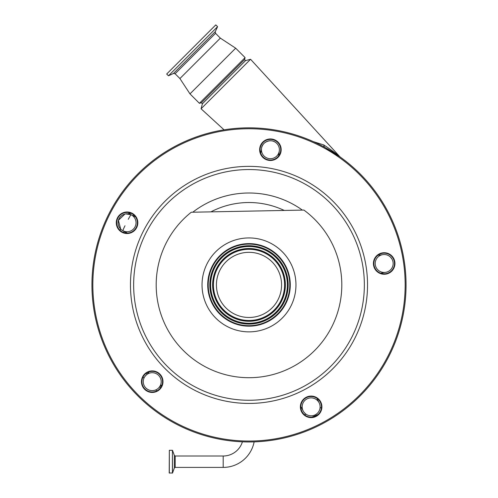 <?xml version="1.0" encoding="UTF-8"?>
<svg xmlns="http://www.w3.org/2000/svg" width="498" height="498" viewBox="0 0 498 498"><rect width="100%" height="100%" fill="white"/><g stroke="black" fill="none" stroke-linecap="round" stroke-linejoin="round"><path stroke-width="0.75" d="M169.332 473.1L169.332 450.304L169.214 472.982L172.52 473.025L172.408 450.304L172.408 473.1M254.129 441.875A31.499 31.499 0 0 1 223.197 467.404L175.196 467.404L174.35 467.989L172.52 473.025M223.197 467.404L223.197 456.006L175.196 456.006L175.196 467.404M223.197 456.006A20.101 20.101 0 0 0 242.408 441.819M145.877 388.023A8.976 8.976 0 0 1 145.877 375.33A8.976 8.976 0 0 1 158.569 375.33A8.976 8.976 0 0 1 158.569 388.023A8.976 8.976 0 0 1 145.877 388.023C148.778 390.662 152.064 391.304 155.731 389.94L156.833 390.911L155.731 389.94L156.609 389.504M318.041 414.517L311.978 417.131M147.035 374.172L146.25 373.257L147.035 374.172M147.993 373.214L149.126 371.832A8.976 8.976 0 0 1 147.993 373.214L144.993 376.357M124.214 231.389L123.672 232.516L124.214 231.389A133.277 133.277 0 0 0 123.672 232.516M143.972 378.138L143.007 377.03M120.628 229.03A140.006 140.006 0 0 0 120.055 230.35M133.794 216.126L135.456 216.773A8.976 8.976 0 0 1 133.794 216.126L131.13 214.769L125.739 213.885M124.961 214.04L118.412 220.328L120.709 229.111A8.976 8.976 0 0 1 120.709 216.418A8.976 8.976 0 0 1 133.402 216.418A8.976 8.976 0 0 1 133.402 229.111A8.976 8.976 0 0 1 120.709 229.111M131.391 213.399L128.596 213.455A140.006 140.006 0 0 0 128.341 213.885M133.184 215.815L133.781 214.937M313.398 141.65L323.737 144.937C329.564 148.622 337.544 154.697 339.406 156.229L250.562 59.274L201.061 108.776L224.05 129.835M260.622 152.998L261.077 151.274A8.976 8.976 0 0 1 260.622 152.998M261.077 151.274L261.543 148.317C261.705 142.409 271.217 137.61 276.757 143.374A8.976 8.976 0 0 1 276.757 156.067A8.976 8.976 0 0 1 264.065 156.067A8.976 8.976 0 0 1 264.065 143.374A8.976 8.976 0 0 1 276.757 143.374M279.272 151.124L278.706 155.862A8.976 8.976 0 0 1 278.805 154.081M245.558 60.613L244.555 59.611L201.404 102.769L202.406 103.771L245.558 60.613L250.562 59.274M244.555 59.611L245.097 57.612L199.399 103.304L201.404 102.769M215.534 33.316L175.109 73.741L173.485 73.455L215.248 31.698L215.534 33.316L220.346 38.134L235.672 48.188L189.981 93.879L199.399 103.304M220.346 38.134L179.921 78.553L189.981 93.879M125.645 232.118A8.976 8.976 0 0 1 127.146 233.083L122.981 230.761A5.385 0.467 117 0 1 124.998 225.762M131.13 214.769A5.385 0.467 -63 0 0 128.272 219.344M340.781 157.449L336.891 154.262M336.561 154.007L335.907 153.508M335.254 153.011L334.917 152.762M334.127 152.17L332.558 151.019M159.702 386.89L160.611 387.687M304.477 414.734L305.971 414.187M320.015 408.13L321.44 407.414M158.569 388.023L160.269 386.324M160.686 385.906A8.976 8.976 0 0 1 162.068 384.773L160.686 385.906M325.175 147.551A8.976 4.445 119 0 1 323.737 144.937M325.119 147.52L339.891 156.814M305.355 413.714L303.88 412.126M317.481 400.504A8.976 8.976 0 0 1 317.481 413.191A8.976 8.976 0 0 1 304.788 413.191A8.976 8.976 0 0 1 304.788 400.504A8.976 8.976 0 0 1 317.481 400.504M378.038 255.194L379.818 255.094A8.976 8.976 0 0 1 378.038 255.194M379.818 255.094L382.775 254.627C385.757 254.223 388.34 255.063 390.525 257.142L392.007 259.103M382.626 272.823L380.902 273.278A8.976 8.976 0 0 1 382.626 272.823L385.583 272.356M317.126 398.444L317.774 400.106A8.976 8.976 0 0 1 317.126 398.444M377.833 269.835A8.976 8.976 0 0 1 377.833 257.142A8.976 8.976 0 0 1 390.525 257.142A8.976 8.976 0 0 1 390.525 269.835A8.976 8.976 0 0 1 377.833 269.835M300.817 406.754A8.976 8.976 0 0 1 301.782 408.254L303.139 410.918M319.131 402.77L317.774 400.106M385.794 273.682A10.321 10.321 0 0 0 394.372 261.873A10.321 10.321 0 0 0 382.564 253.295A10.321 10.321 0 0 0 373.986 265.104A10.321 10.321 0 0 0 385.794 273.682M312.75 417.044A10.321 10.321 0 0 0 321.328 405.235A10.321 10.321 0 0 0 309.519 396.651A10.321 10.321 0 0 0 300.941 408.46A10.321 10.321 0 0 0 312.75 417.044M153.838 391.87A10.321 10.321 0 0 0 162.416 380.061A10.321 10.321 0 0 0 150.608 371.483A10.321 10.321 0 0 0 142.03 383.292A10.321 10.321 0 0 0 153.838 391.87M128.665 232.958A10.321 10.321 0 0 0 137.249 221.149A10.321 10.321 0 0 0 125.44 212.571A10.321 10.321 0 0 0 116.856 224.38A10.321 10.321 0 0 0 128.665 232.958M272.026 159.914A10.321 10.321 0 0 0 280.604 148.105A10.321 10.321 0 0 0 268.796 139.527A10.321 10.321 0 0 0 260.217 151.336A10.321 10.321 0 0 0 272.026 159.914M273.57 440.027A157.057 157.057 0 0 1 93.873 309.47A157.057 157.057 0 0 1 224.43 129.773A157.057 157.057 0 0 1 404.127 260.329A157.057 157.057 0 0 1 273.57 440.027A157.057 157.057 0 0 1 93.873 309.47A157.057 157.057 0 0 1 224.43 129.773M382.495 252.853A10.769 10.769 0 0 1 394.814 261.805A10.769 10.769 0 0 1 385.863 274.124A10.769 10.769 0 0 1 373.544 265.173A10.769 10.769 0 0 1 382.495 252.853M309.451 396.209A10.769 10.769 0 0 1 321.77 405.16A10.769 10.769 0 0 1 312.819 417.486A10.769 10.769 0 0 1 300.499 408.534A10.769 10.769 0 0 1 309.451 396.209M150.539 371.041A10.769 10.769 0 0 1 162.858 379.993A10.769 10.769 0 0 1 153.907 392.312A10.769 10.769 0 0 1 141.588 383.36A10.769 10.769 0 0 1 150.539 371.041M125.365 212.129A10.769 10.769 0 0 1 137.691 221.081A10.769 10.769 0 0 1 128.739 233.4A10.769 10.769 0 0 1 116.414 224.449A10.769 10.769 0 0 1 125.365 212.129M268.727 139.085A10.769 10.769 0 0 1 281.046 148.037A10.769 10.769 0 0 1 272.095 160.356A10.769 10.769 0 0 1 259.775 151.404A10.769 10.769 0 0 1 268.727 139.085M191.269 212.241A92.796 92.796 0 0 0 263.517 376.556A92.796 92.796 0 0 0 303.886 210.069L191.269 212.241M256.346 331.288A46.968 46.968 0 0 1 202.611 292.245A46.968 46.968 0 0 1 241.655 238.511A46.968 46.968 0 0 1 295.389 277.554A46.968 46.968 0 0 1 256.346 331.288M255.455 325.673A41.284 41.284 0 0 1 208.226 291.355A41.284 41.284 0 0 1 242.545 244.126A41.284 41.284 0 0 1 289.774 278.444A41.284 41.284 0 0 1 255.455 325.673M255.381 325.188A40.792 40.792 0 0 1 208.712 291.28A40.792 40.792 0 0 1 242.619 244.611A40.792 40.792 0 0 1 289.288 278.519A40.792 40.792 0 0 1 255.381 325.188M254.098 317.077A32.575 32.575 0 0 1 216.823 289.998A32.575 32.575 0 0 1 243.902 252.723A32.575 32.575 0 0 1 281.177 279.801A32.575 32.575 0 0 1 254.098 317.077M215.248 31.698L217.589 26.674L168.467 75.796L173.485 73.455M217.589 26.674L215.808 24.9L166.693 74.021L168.467 75.796M172.52 450.379L174.35 455.415L174.35 467.989M273.427 439.136A156.16 156.16 0 0 1 94.763 309.326A156.16 156.16 0 0 1 224.573 130.663A156.16 156.16 0 0 1 403.237 260.473A156.16 156.16 0 0 1 273.427 439.136M267.544 401.973A118.53 118.53 0 0 1 131.926 303.444A118.53 118.53 0 0 1 230.456 167.826A118.53 118.53 0 0 1 366.074 266.355A118.53 118.53 0 0 1 267.544 401.973M267.046 398.836A115.355 115.355 0 0 1 135.064 302.946A115.355 115.355 0 0 1 230.954 170.963A115.355 115.355 0 0 1 362.936 266.853A115.355 115.355 0 0 1 267.046 398.836M192.77 212.216A91.893 91.893 0 0 1 302.386 210.1M255.125 323.594A39.174 39.174 0 0 1 210.305 291.025A39.174 39.174 0 0 1 242.875 246.205A39.174 39.174 0 0 1 287.695 278.774A39.174 39.174 0 0 1 255.125 323.594M255.026 322.934A38.508 38.508 0 0 1 210.965 290.925A38.508 38.508 0 0 1 242.974 246.865A38.508 38.508 0 0 1 287.035 278.874A38.508 38.508 0 0 1 255.026 322.934M242.999 246.996A38.377 38.377 0 0 1 286.904 278.899A38.377 38.377 0 0 1 255.001 322.804A38.377 38.377 0 0 1 211.096 290.9A38.377 38.377 0 0 1 242.999 246.996M243.31 248.963A36.385 36.385 0 0 1 284.937 279.21A36.385 36.385 0 0 1 254.69 320.837A36.385 36.385 0 0 1 213.063 290.589A36.385 36.385 0 0 1 243.31 248.963M243.329 249.1A36.248 36.248 0 0 1 284.8 279.229A36.248 36.248 0 0 1 254.671 320.7A36.248 36.248 0 0 1 213.2 290.571A36.248 36.248 0 0 1 243.329 249.1M254.565 320.046A35.588 35.588 0 0 1 213.854 290.465A35.588 35.588 0 0 1 243.435 249.753A35.588 35.588 0 0 1 284.146 279.334A35.588 35.588 0 0 1 254.565 320.046M210.897 211.868A82.375 82.375 0 0 1 284.258 210.449M169.332 450.304L172.408 450.304M174.35 455.415L175.196 456.006M235.672 48.188L245.097 57.612M202.406 103.771L201.061 108.776M175.109 73.741L179.921 78.553"/></g></svg>
